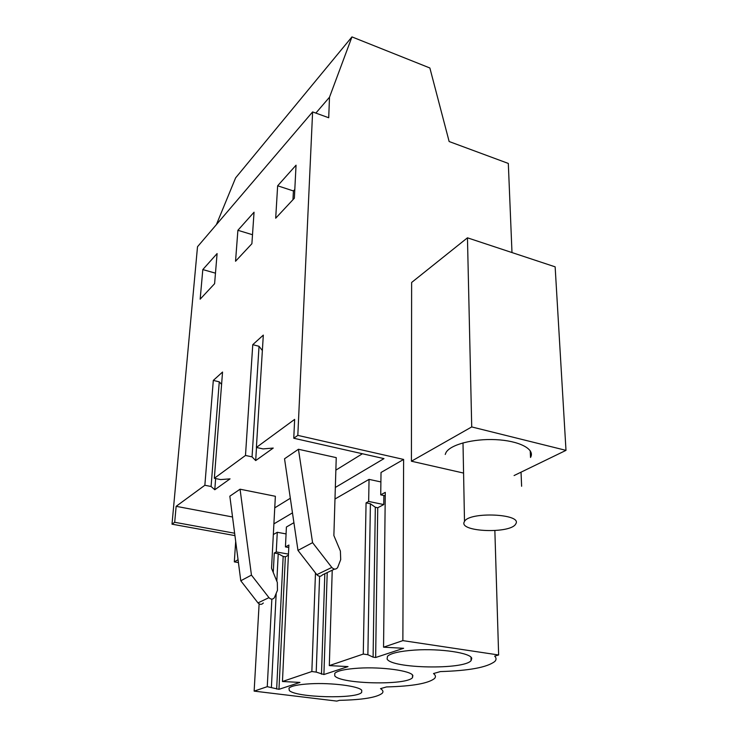 <?xml version="1.0" encoding="UTF-8"?>
<svg xmlns="http://www.w3.org/2000/svg" width="738" height="738" viewBox="0 0 738 738"><rect width="100%" height="100%" fill="white"/><g stroke="black" fill="none" stroke-linecap="round" stroke-linejoin="round"><path stroke-width="1.11" d="M521.618 486.268L521.037 472.172M511.988 252.562L508.316 163.439L449.147 141.53L429.867 67.988L351.952 36.9L329.499 97.222L328.714 117.748L312.608 111.918L297.82 435.383L403.621 459.442L402.865 640.621L498.639 654.984L494.663 656.119C496.443 657.945 496.49 659.726 494.801 661.479C487.172 667.364 469.036 670.731 440.392 671.58L433.51 673.545C435.697 675.261 436.01 676.93 434.461 678.563C428.114 683.48 412.136 686.266 386.518 686.93L380.522 688.637C383.04 690.251 383.585 691.81 382.173 693.314C376.814 697.484 362.57 699.827 339.434 700.344L336.796 701.1L254.14 691.119L267.257 686.672L271.852 599.127M494.857 530.613L498.639 654.984M463.15 472.975L411.417 461.213L411.629 282.469L467.458 237.821L471.72 426.933L411.417 461.213M238.06 559.736L234.315 561.867L238.429 562.577M467.458 237.821L555.142 266.842L565.991 450.364L514.082 475.549M565.991 450.364L471.72 426.933M445.235 454.451L445.992 452.569C450.226 444.673 473.252 438.51 495.881 439.654C518.556 440.706 534.46 448.741 530.926 456.637L530.521 457.468L530.216 450.743M351.952 36.9L235.607 177.886L216.4 224.61M329.499 97.222L315.855 113.098M312.608 111.918L197.507 246.741L172.009 524.174L234.942 535.613M297.82 435.383L293.761 438.243L294.647 419.387L256.39 447.449L263.318 335.107L252.765 344.664L245.486 455.457L214.343 478.298L222.544 372.044L213.31 380.402L219.269 381.841L211.086 486.499L214.786 489.746L215.644 478.565M213.31 380.402L204.86 485.263L176.142 506.323L174.694 522.283L172.009 524.174M277.645 185.792L296.049 165.192L294.361 198.199L275.689 218.208L277.645 185.792L293.429 190.948L292.958 199.694M237.894 230.293L254.047 212.212L251.889 243.724L235.542 261.252L237.894 230.293L252.507 234.73M202.812 269.573L200.164 299.176L214.601 283.696L217.092 253.577L202.812 269.573L215.478 273.171M380.9 481.932L369.046 479.377L334.987 499.008M403.621 459.442L381.02 472.477L380.725 494.847L385.236 495.798M335.338 487.458L383.981 458.621L293.761 438.243M292.469 512.864L273.899 523.879M234.638 533.233L174.694 522.283M286.067 533.915L277.276 532.283L273.328 534.552M293.909 522.688L286.409 527.015L285.44 546.923L288.77 547.522M402.865 640.621L383.548 647.18L385.282 492.366L380.725 494.847M383.548 647.18L403.621 648.296L375.651 657.503L377.745 507.762L383.769 504.561L383.871 495.512M267.257 686.672L278.964 689.329L299.969 682.419L282.451 681.506L311.851 671.525L316.215 672.106L323.908 674.541L348.022 666.599L329.314 665.602L363.271 654.071L367.875 654.717L373.096 657.143L375.651 657.503M387.099 659.006L387.496 656.257C390.872 653.167 399.996 651.11 414.848 650.067C440.494 648.324 471.056 652.955 471.766 658.416L471.075 660.63C463.778 669.984 391.408 668.545 387.099 659.006M310.144 683.794C331.463 682.558 359.157 686.146 361.758 690.325L361.675 692.373C356.768 699.218 295.855 697.641 289.287 690.51L288.982 688.102C291.353 685.916 298.41 684.486 310.144 683.794M334.766 675.86L334.784 673.287C337.598 670.704 345.578 668.997 358.705 668.158C381.998 666.691 411.066 670.75 412.865 675.501L412.496 677.641C406.537 685.593 340.412 684.061 334.766 675.86M259.121 603.905L254.14 691.119M235.69 541.397L234.315 561.867M214.343 478.298L220.653 479.58L230.053 478.861L214.786 489.746M204.86 485.263L211.086 486.499M232.535 516.978L176.142 506.323M362.404 453.75L335.864 470.134M290.329 498.242L274.748 507.855M256.39 447.449L263.051 448.907L273.244 448.058L255.689 460.577L252.055 456.868L259.038 346.297L252.765 344.664M245.486 455.457L252.055 456.868M316.805 574.662L331.814 567.448L312.58 542.651L298.447 449.257L284.536 458.778L297.977 550.4L316.805 574.662C318.862 576.729 320.762 576.793 322.497 574.837L334.563 569.09M298.447 449.257L336.242 457.634L333.871 535.548L340.393 551.055L340.707 559.616L337.589 567.651C335.836 569.644 333.917 569.57 331.814 567.448M257.986 602.909L268.955 597.642L251.446 575.105L240.062 489.202L229.841 496.185L240.782 580.76L257.986 602.909C259.877 604.791 261.658 604.819 263.318 603.001M240.062 489.202L275.366 496.287L271.538 568.26L277.331 582.439L277.451 590.317L274.351 597.752C272.673 599.597 270.874 599.56 268.955 597.642M262.368 350.55L259.038 346.297M221.594 384.397L219.269 381.841M294.803 189.454L293.429 190.948M311.851 671.525L315.477 572.956M282.451 681.506L288.89 545.041L285.44 546.923M323.908 674.541L327.22 572.587M329.314 665.602L332.229 570.206M363.271 654.071L366.066 502.864L368.659 501.443L369.046 479.377M368.659 501.443L383.769 504.561M273.254 572.476L274.278 553.02L276.261 551.941L277.276 532.283M276.261 551.941L288.466 554.118M278.964 689.329L285.366 556.83L288.41 555.216M373.096 657.143L375.328 507.264L377.745 507.762M367.875 654.717L370.411 503.759L366.066 502.864M375.328 507.264L370.411 503.759M321.482 674.218L324.831 573.73M316.215 672.106L319.6 576.267M276.658 689.043L283.171 556.443L285.366 556.83M271.409 687.179L276.196 593.398M276.824 581.203L278.226 553.721L274.278 553.02M283.171 556.443L278.226 553.721M255.689 460.577L256.501 447.477M312.58 542.651L297.977 550.4M251.446 575.105L240.782 580.76M515.936 523.611C521.895 513.777 469.589 511.499 464.497 521.388L464.073 522.255C459.903 532.006 510.262 533.851 515.631 524.146L515.936 523.611M471.01 657.244L471.075 660.63M361.721 690.279L361.675 692.373M412.496 675.002L412.496 677.641M463.003 442.865L464.497 521.388"/></g></svg>
